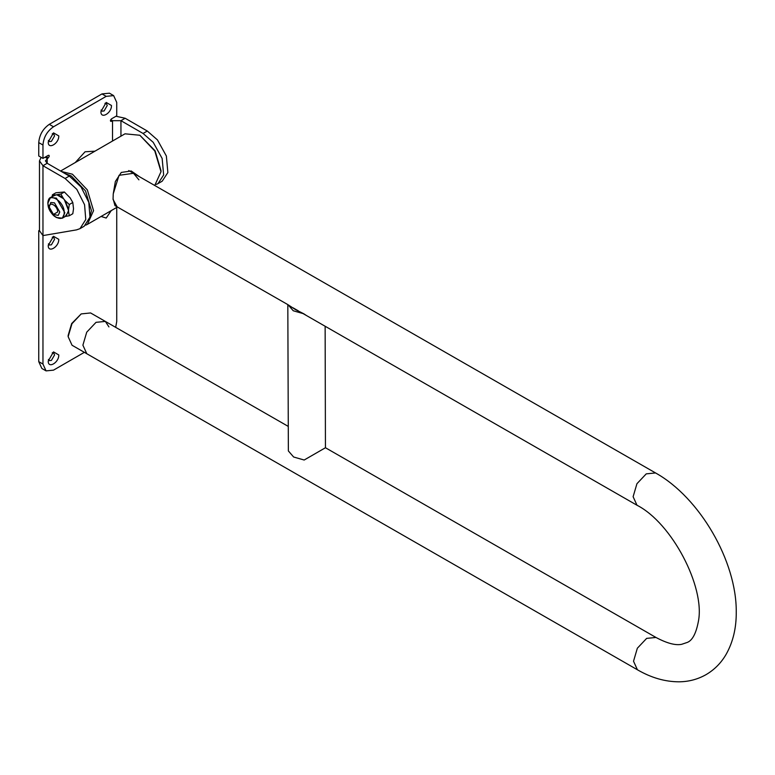 <?xml version="1.0" encoding="UTF-8"?>
<svg xmlns="http://www.w3.org/2000/svg" width="775" height="775" viewBox="0 0 775 775"><rect width="100%" height="100%" fill="white"/><g stroke="black" fill="none" stroke-linecap="round" stroke-linejoin="round"><path stroke-width="1.16" d="M48.37 243.97L49.164 245.036L51.392 244.813L54.56 239.339L53.63 237.286L52.312 237.14L52.448 238.119L49.29 243.592L48.37 243.97M48.234 245.423C47.943 253.435 59.065 247.012 58.774 239.339L53.504 236.297L48.234 245.423M49.29 124.339L53.504 126.78C47.101 131.188 43.594 137.282 42.964 145.032L42.964 158.41L38.75 155.978L38.75 142.6C39.418 134.869 42.935 128.786 49.29 124.339L101.98 93.92L109.43 93.184L113.644 95.616L116.734 102.436L116.734 115.824L111.464 118.866C110.108 120.464 110.108 121.278 111.464 121.297L112.52 120.697L120.948 120.697L143.075 133.465L153.227 142.329L162.149 158.458L163.651 174.985L157.984 183.617L156.318 184.392M110.718 121.375L111.464 121.297L110.408 120.697M113.644 95.616L106.194 96.352L53.504 126.78M42.964 158.41L48.234 155.368C49.59 155.397 49.59 156.211 48.234 157.809L45.434 160.851L47.178 163.283L69.314 176.061L81.017 186.92L88.786 202.323L89.987 217.078L84.213 226.213L79.999 228.644L76.551 229.875L42.964 235.581L39.477 230.708L39.477 160.851L41.123 157.354M48.98 155.3L48.234 155.368M39.477 230.291L38.75 230.708L38.75 361.634L42.964 364.066L42.964 165.714L65.1 178.492L76.802 189.352L84.572 204.755L85.763 219.509L79.999 228.644M42.964 364.066L46.054 370.886L53.504 370.15L84.368 352.334M115.688 327.35L116.734 321.48L116.734 207.438M101.099 216.458L106.194 218.046L111.29 210.577M48.234 361.024C47.905 369.065 59.103 362.603 58.774 354.94L53.504 351.898L48.234 361.024M111.455 324.919L105.836 321.693M48.234 141.99C47.905 150.021 59.103 143.559 58.774 135.906L53.504 132.864L48.234 141.99M100.924 111.561C100.605 119.602 111.794 113.14 111.464 105.477L106.194 102.436L100.924 111.561M38.75 361.634L41.84 368.454L46.054 370.886M52.448 353.72L52.312 352.741L53.63 352.896L54.56 354.94L51.392 360.414L49.164 360.637L48.37 359.571L49.29 359.193L52.448 353.72M52.448 134.685L52.312 133.707L53.63 133.852L54.56 135.906L51.392 141.379L49.164 141.602L48.37 140.537L49.29 140.159L52.448 134.685M105.138 104.267L105.003 103.288L106.32 103.433L107.25 105.477L104.092 110.961L101.854 111.183L101.06 110.118L101.98 109.74L105.138 104.267M45.076 157.199L47.178 158.41L47.178 163.283L42.964 165.714L39.477 160.851M38.75 230.708L39.496 231.144M143.075 133.465L147.298 131.033L125.162 118.255L115.988 116.26M147.298 131.033L157.441 139.897L166.363 156.017L167.865 172.554L162.198 181.185L157.984 183.617M138.919 179.839L133.513 173.3L119.04 175.315L113.247 193.847L113.043 199.417L117.151 206.867M89.057 220.303L91.44 210.674L85.531 190.931L71.358 176.022L65.013 173.571M139.616 176.807L131.208 170.984L121.278 172.438L115.359 181.495L113.247 193.847M85.715 225.147L87.372 224.382L93.552 210.664L87.333 189.894L72.414 174.201L61.37 171.478M113.043 198.613L114.962 205.617L288 304.711L293.27 310.775L303.81 313.788L306.474 315.541M154.748 185.487L160.997 171.73L154.806 150.999L139.858 135.257L125.017 133.813L60.586 171.023M160.997 170.655L155.116 150.815L139.917 135.296M75.262 162.547L85.076 151.774L94.957 151.173M108.936 326.914L105.342 321.412L96.032 322.332L86.732 332.175L82.896 345.175L86.8 353.729L637.418 669.774L633.524 661.22L637.35 648.22L646.66 638.377L655.97 637.457C666.955 643.298 675.519 645.585 681.651 644.316L687.415 642.378C692.511 640.295 696.183 633.194 698.449 621.075C705.076 586.888 671.964 523.048 637.011 505.252L633.107 496.707L636.943 483.707L646.243 473.864L655.553 472.944C699.68 497.502 736.667 561.226 736.25 611.882C736.405 627.857 733.063 641.962 726.214 654.197C721.176 662.935 714.405 669.774 705.899 674.725C697.597 679.394 688.568 681.758 678.822 681.816C664.902 681.738 651.107 677.718 637.418 669.774M288 304.711L295.382 309.554L303.81 313.788M287.816 304.827L288.368 450.953L293.638 457.008L304.178 460.021L325.258 447.853M325.132 326.246L325.442 447.737L655.97 637.457M82.896 345.175L86.8 353.729L72.046 345.253L68.142 336.66L71.959 323.737L81.201 313.914L90.588 312.945L105.342 321.412L96.032 322.332L86.732 332.175L82.896 345.175M81.201 313.914L71.658 323.562L68.142 335.488M56.236 217.494L62.349 218.182L66.108 216.012L68.578 210.558L64.354 199.688C61.545 196.346 58.735 194.728 55.926 194.825L50.433 197.528L47.963 202.992M68.578 209.463L68.578 211.643L65.177 216.477L69.295 215.76L72.802 213.735L73.528 208.785L72.802 202.498L69.295 204.523L68.578 209.463L65.177 200.706L63.54 198.671L56.749 194.748L53.514 195.746M72.802 202.498L70.128 197.848L64.373 192.006L60.867 194.031L63.54 198.671M64.373 192.006L55.945 192.762L52.438 194.787L55.112 194.903M68.578 211.643L69.295 215.76M65.177 200.706L69.295 204.523M56.749 194.748L60.867 194.031M52.08 196.579L52.438 194.787M49.222 207.128L53.436 214.423L57.66 211.992C57.883 205.85 48.99 200.715 49.222 207.128L50.772 202.498L54.492 202.866L59.762 211.992L58.222 215.402L53.436 214.423M112.52 141.031L112.52 120.697L110.718 119.65M69.314 176.061L65.1 178.492M46.122 156.589L48.234 157.809M38.75 142.6L42.964 145.032M101.98 93.92L106.194 96.352M120.948 136.167L120.948 120.697L125.162 118.255M47.963 203.35C47.517 215.179 64.635 225.06 64.189 212.718C64.635 200.899 47.517 191.018 47.963 203.35M62.349 218.182L64.819 212.718L56.391 198.119L50.433 197.528C48.961 198.109 48.089 199.989 47.827 203.166C49.929 213.948 54.773 218.957 62.349 218.182M87.372 224.382L117.432 207.032M160.997 170.587L160.997 171.798M105.342 321.412L288.126 426.327M128.747 170.568L655.553 472.944M293.008 307.811L298.423 310.911M303.354 313.749L637.011 505.252M68.142 335.449L68.142 336.66"/></g></svg>

